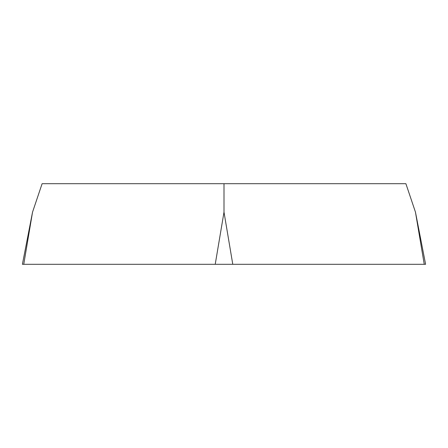 <?xml version="1.0" encoding="UTF-8"?>
<svg xmlns="http://www.w3.org/2000/svg" width="448" height="448" viewBox="0 0 448 448"><rect width="100%" height="100%" fill="white"/><g stroke="black" fill="none" stroke-linecap="round" stroke-linejoin="round"><path stroke-width="0.67" d="M224 183.708L42.106 183.708L32.536 212.145L22.4 264.292L425.6 264.292L415.464 212.145L405.894 183.708L224 183.708L224 212.145L232.775 264.292L424.245 264.292L415.464 212.145M32.536 212.145L23.755 264.292L232.775 264.292M215.225 264.292L224 212.145"/></g></svg>
